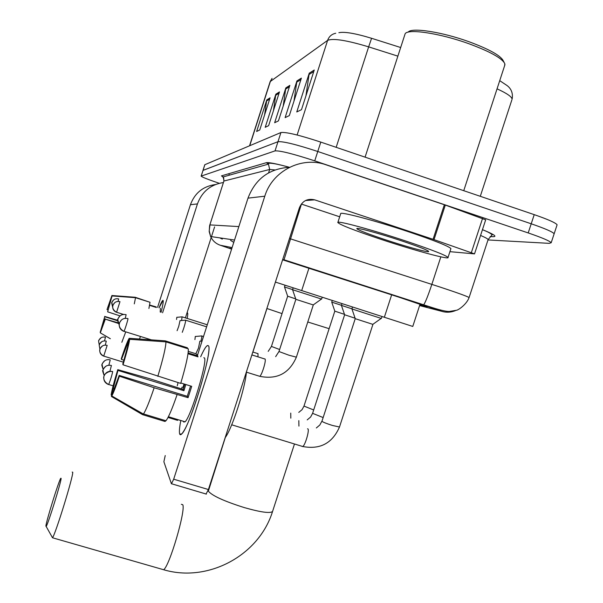 <?xml version="1.0" encoding="UTF-8"?>
<svg xmlns="http://www.w3.org/2000/svg" width="603" height="603" viewBox="0 0 603 603"><rect width="100%" height="100%" fill="white"/><g stroke="black" fill="none" stroke-linecap="round" stroke-linejoin="round"><path stroke-width="0.9" d="M420.057 304.153L412.769 326.442L275.405 282.083M219.251 183.289C207.892 179.438 201.854 177.048 201.138 176.114L275.028 150.886C280.109 150.546 293.337 153.871 314.736 160.865L528.205 232.931C542.089 237.695 549.755 240.966 551.187 242.745L549.212 243.348L487.993 239.949M556.938 225.318L557.104 224.798C555.732 222.839 548.104 219.454 534.228 214.645L320.796 142.104C299.389 135.095 286.108 131.899 280.938 132.524L204.786 164.725L202.962 170.423L277.983 141.705C283.109 141.223 296.367 144.486 317.766 151.489L531.213 223.788C545.097 228.575 552.74 231.906 554.149 233.768L553.984 234.258L554.149 233.768C552.74 231.906 545.097 228.575 531.213 223.788L317.766 151.489C296.367 144.486 283.109 141.223 277.983 141.705L203.045 170.355L201.138 176.114M419.801 304.93L427.173 306.746L398.915 297.173L282.596 259.81M231.763 248.609L229.374 248.135L231.642 248.994M488.392 232.147L487.993 232.132M338.871 32.69C344.577 31.529 355.484 33.399 371.576 38.291L400.626 47.509M499.729 80.659L506.829 85.385C507.666 85.995 513.892 90.186 512.083 99.224C511.894 96.782 506.882 93.322 497.053 88.837M314.253 70.023L301.485 109.671L296.766 111.962L309.256 73.167L314.253 70.023M279.483 91.905L268.637 125.65L265.199 127.316L275.85 94.196L279.483 91.905M270.076 97.822L259.75 129.969L256.629 131.484L266.775 99.902L270.076 97.822M301.387 78.119L289.334 115.58L285.113 117.63L296.925 80.93L301.387 78.119M289.862 85.37L278.443 120.879L274.651 122.726L285.845 87.902L289.862 85.37M283.184 106.143L285.845 87.902M293.963 101.191L296.925 80.93M264.589 114.917L266.775 99.902M273.438 110.703L275.85 94.196M305.947 95.809L309.256 73.167M159.049 307.832C161.076 302.804 162.395 300.317 162.998 300.354L163.074 300.4C163.564 301.116 162.893 305.088 161.069 312.309C162.893 305.088 163.564 301.116 163.074 300.4L159.049 307.832M215.399 184.548C203.113 186.274 194.792 192.998 190.435 204.711L157.579 307.364M223.434 182.528C210.635 184.533 201.967 191.664 197.445 203.912L162.576 312.784M185.407 317.879L214.6 226.894M101.96 327.926L104.718 316.726L117.675 320.781M108.043 309.919L106.995 309.588L110.771 300.038M160.406 308.261L160.217 312.037M149.665 305.035L156.222 306.935L156.32 307.485L149.597 305.359M187.345 312.821L187.525 312.882C187.925 313.281 187.812 315.135 187.194 318.444M149.567 302.133L135.245 297.271L111.909 295.523L110.5 299.955M112.075 295.945L107.643 311.819L112.075 295.945L135.539 297.701L150.026 302.276L148.903 308.472M140.409 336.527L139.519 339.022M135.539 297.701L134.288 303.859M125.718 331.944L121.836 342.293M106.995 309.588L111.909 295.523M120.012 315.889L107.643 311.819M117.977 322.786L105.314 319.138L118.203 323.374M105.314 319.138L100.309 332.848L105.231 318.799M110.153 338.66L100.309 332.848M101.613 327.813L100.46 332.389M100.204 332.238L104.718 316.726M117.698 320.291L104.643 316.409M45.881 526.118L46.175 526.479C48.15 523.992 61.212 481.88 61.122 478.33L60.722 478.292C58.483 481.82 46.19 521.399 45.881 526.118M72.202 472.074L72.744 472.239C73.197 476.747 55.672 533.617 52.521 537.778L46.175 526.479M307.779 321.987L329.125 328.673M266.88 308.487L282.038 313.605M183.161 387.171L184.005 383.96M177.274 385.769L178.066 382.588M332.261 300.467L331.725 302.118L334.816 311.148L344.517 314.359M331.771 302.141L341.449 305.299M341.991 303.618L341.419 305.389L344.63 314.766L355.107 318.226M181.895 389.056L181.918 387.201M341.464 305.404L351.918 308.819M372.918 324.399L339.489 427.007L332.328 425.432C326.66 423.615 323.2 422.251 321.934 421.316L355.227 318.67L372.827 324.354M352.506 307.01L351.888 308.917L369.775 314.736L381.382 318.452L382.008 316.545M181.609 320.502L182.076 316.831M176.528 319.492L176.815 317.276M182.272 332.328L183.802 328.024C185.385 322.884 185.935 320.253 185.453 320.133M177.086 330.7L178.752 326.313L180.018 320.592M200.92 341.162C201.884 337.371 202.08 335.615 201.508 335.901M194.92 339.602L195.297 336.414M285.053 285.211L284.488 286.953L287.669 296.209L295.764 298.9M284.556 286.975L292.598 289.606M293.171 287.842L292.568 289.704L295.869 299.329L313.221 304.922M292.643 289.734L321.618 299.096L322.221 297.226M195.832 353.735L198.47 348.127L199.872 341.162M179.762 434.168C179.076 432.464 179.377 428.115 180.674 421.113C179.377 428.115 179.076 432.464 179.762 434.168C180.38 435.456 181.654 434.522 183.591 431.364C193.405 416.417 213.251 347.042 208.231 345.677C213.779 347.313 189.96 426.977 181.774 433.904L179.762 434.168M200.678 356.742C204.07 349.152 206.482 345.406 207.907 345.496L206.656 346.114C205.156 347.622 203.166 351.165 200.678 356.742M434.017 239.625L433.067 239.301L444.358 204.741L445.308 205.065L434.017 239.625L474.523 253.886L449.913 251.67M444.358 204.741L326.019 164.792C301.673 155.966 272.345 170.928 264.785 196.209L173.687 479.197L208.412 489.538L299.427 207.703C302.412 200.852 307.5 198.236 314.683 199.849L433.067 239.301M445.308 205.065L485.686 219.846M289.561 167.287C269.247 168.576 255.393 178.857 247.999 198.131L197.362 355.634M165.237 455.536L163.873 461.747L171.433 483.832L173.687 479.197M208.412 489.538L206.022 494.113M301.327 204.048L339.685 216.794M114.231 388.453L113.304 388.174L117.954 370.415L183.915 390.714L185.822 384.526M123.947 360.202L121.467 359.433L126.969 345.27L127.715 345.346M168.033 417.449L177.176 420.231M203.814 357.715L204.304 357.873C208.186 359.516 190.978 416.877 185.083 421.806L183.666 422.025L183.463 421.316M188.121 352.936L197.663 355.8L197.988 356.855L188.008 353.742M190.586 385.995L187.247 396.299L119.183 375.383L119.379 376.197L154.157 387.759L188.076 397.679L191.716 386.342L180.825 382.98M246.439 371.787C245.361 387.684 232.042 428.906 225.153 437.703M187.186 348.511L187.42 347.788L165.237 340.853L129.246 338.298L127.06 345.142M188.302 348.858C188.513 354.104 185.98 365.622 180.696 383.402L123.027 364.807L122.801 364.046L129.645 339.301L165.938 341.871L188.302 348.858M177.041 394.792C172.224 408.781 168.531 417.442 165.968 420.758L164.981 421.467L142.602 414.668L111.382 396.465L119.183 375.383M165.938 341.871C165.878 347.042 163.164 358.536 157.82 376.347M154.157 387.759C149.386 401.809 145.828 410.53 143.484 413.929L142.602 414.668M121.467 359.433L121.263 358.732C124.821 348.089 127.384 341.411 128.936 338.713L129.246 338.298M129.645 339.301C129.132 343.446 126.924 351.948 123.027 364.807M119.379 376.197C115.814 386.825 113.281 393.412 111.789 395.96L111.382 396.465M184.782 384.201L183.146 389.44L150.298 378.872L117.766 369.654L117.954 370.415M113.304 388.174L111.125 394.995L111.736 395.349M111.125 394.995C111.804 390.405 114.02 381.955 117.766 369.654M177.576 420.351L177.817 419.598M183.146 389.44L183.915 390.714M197.03 355.717L196.782 356.479M187.247 396.299L188.076 397.679M408.193 32.14C411.193 27.225 441.72 31.838 468.953 41.713C489.342 49.273 500.799 55.664 503.317 60.888L504.04 62.252M365.079 157.157L405.11 33.851C407.462 28.409 439.828 33.195 468.855 43.725C490.231 51.639 502.224 58.31 504.832 63.737L504.621 65.689M405.932 241.064C431.597 249.702 445.632 255.159 448.029 257.428C450.14 260.195 413.598 250.215 380.599 239.218C354.421 230.459 340.167 224.896 337.823 222.537C336.195 220.08 371.78 229.668 405.932 241.064M337.876 222.386L340.672 213.748C339.112 211.08 374.78 220.457 408.924 231.899C434.582 240.574 448.587 246.137 450.923 248.579L450.803 248.941M384.722 239.519C369.315 234.371 360.142 230.866 357.195 229.004C353.268 226.404 377.508 232.803 401.221 240.725C419.673 246.944 428.816 250.577 428.65 251.632C427.391 252.484 404.96 246.265 384.722 239.519M230.595 240.386L233.768 242.383M308.947 268.162L301.688 290.593M391.656 294.837L384.337 317.291M419.598 305.563L441.358 311.216L426.916 306.158L282.656 259.629M289.47 238.524L439.037 286.711C457.225 292.719 467.242 296.337 469.096 297.55L469.051 297.686M440.846 256.848L431.846 284.375C428.092 295.628 425.371 302.442 423.683 304.817L423.374 305.012M492.817 236.678L490.126 236.557L492.817 236.678C497.573 236.76 494.128 234.416 482.475 229.645M223.509 177.546L221.467 175.865L266.292 162.712C268.637 162.215 276.355 163.737 289.455 167.287M201.221 176.053L204.869 164.657M528.205 232.931L534.228 214.645M314.736 160.865L320.796 142.104M275.028 150.886L280.938 132.524M232.087 247.599L220.321 245.255C215.874 243.718 212.633 240.801 210.613 236.519L209.196 231.642L209.595 225.741L223.886 181.096C223.788 178.006 223.532 176.619 223.133 176.928L221.467 175.865M488.008 239.919L488.113 239.579C487.797 238.833 485.287 237.454 480.576 235.441M482.445 229.728C487.45 231.612 490.691 233.316 492.154 234.838L488.113 239.579L469.096 297.55C466.571 304.598 457.994 310.311 456.396 310.281L449.484 311.442C446.25 311.661 439.014 309.889 427.783 306.128L284.021 259.772L301.447 204.085M268.576 172.865L269.669 169.473L224.052 180.99L223.133 176.928L268.471 164.114L266.292 162.712M274.908 169.948L269.669 169.473L268.327 163.466C270.25 162.659 277.229 163.933 289.267 167.287M234.522 240.039L210.613 236.519L209.218 230.776L209.972 224.904L238.848 226.592M220.321 245.255L231.605 249.114M282.739 259.365L284.021 260.066M455.604 310.545C450.908 312.49 446.16 312.716 441.358 311.216M222.296 239.112L219.786 237.868M335.735 33.271C331.748 34.092 329.042 36.459 327.617 40.371L270.144 81.624L272.059 78.382M371.576 38.291L368.652 46.868C346.717 40.258 333.044 38.087 327.617 40.371L297.121 135.012M397.829 56.132L368.652 46.868L336.173 147.328M511.849 99.94L480.29 196.314M270.423 81.277L249.732 145.707M289.425 86.734L285.558 89.146M279.068 93.201L275.579 95.38M269.684 99.058L266.518 101.033M300.927 79.558L296.623 82.242M313.764 71.546L308.94 74.553M197.445 203.912L190.435 204.711M272.631 511.231L272.556 511.472C270.242 513.568 260.835 512.279 244.343 507.605C224.165 501.229 212.166 495.749 208.344 491.159L225.311 437.484M162.109 569.292L163.624 569.729C169.451 566.398 185.995 510.01 182.747 504.719L181.33 504.296M101.289 337.612C96.714 342.165 99.683 339.858 98.756 340.627L98.741 340.672C100.03 337.703 102.269 336.549 105.465 337.205L105.427 337.19M99.276 344.976L98.606 341.208L99.269 345.014M104.507 340.891L105.465 337.205M101.907 341.607C97.324 346.25 100.302 343.891 99.367 344.682L99.352 344.728C100.686 341.66 102.992 340.461 106.294 341.14L106.256 341.132M99.947 349.227L99.209 345.278L99.94 349.273M105.269 345.089L106.294 341.14M102.57 345.873C98.078 350.403 100.912 348.263 100.023 348.994L100.008 349.062C101.379 345.888 103.769 344.652 107.176 345.346L107.138 345.338M103.731 356.102L107.176 345.346M123.366 362.169L103.806 356.124C98.334 353.32 99.94 348.466 99.857 349.627C99.48 352.778 100.769 354.948 103.731 356.147M104.839 360.632C100.347 365.441 103.143 363.179 102.261 363.963L102.254 364.016C103.784 360.481 106.445 359.102 110.236 359.878L110.183 359.855M103.196 369.533C101.847 365.75 101.477 364.122 102.088 364.649L103.173 369.609M334.816 311.148L303.987 406.083L313.688 409.972M290.812 418.158L290.744 413.093M108.864 365.214L110.236 359.878M105.698 366.338C101.236 371.222 104.002 368.938 103.128 369.745L103.121 369.782C104.711 366.119 107.477 364.679 111.419 365.478L111.359 365.463M104.183 375.624C102.691 371.621 102.284 369.888 102.947 370.438L104.153 375.707M344.63 314.766L312.595 413.334L323.072 417.532M298.93 426.11L298.832 420.63M109.927 371.275L111.419 365.478M112.565 371.599C108.208 370.348 103.543 375.458 104.447 375.036L104.055 376.031C105.713 372.209 108.593 370.709 112.693 371.538L112.625 371.523M108.54 384.443L108.676 384.488C110.515 379.95 111.857 375.631 112.693 371.538M113.13 385.852L108.676 384.488C102.186 381.337 103.897 375.428 103.874 376.709C103.422 380.501 104.975 383.109 108.54 384.541M302.276 446.537L302.729 446.506C305.08 445.685 309.693 429.909 307.892 428.869L307.56 428.771M231.695 424.798L302.729 446.506C320.087 449.785 332.336 443.288 339.489 427.007L339.504 426.954M118.105 301.41L118.67 298.93C115.452 298.259 113.176 299.427 111.864 302.45L112.671 307.289M114.751 302.646C110.982 307.786 113.922 303.746 112.753 305.977L112.927 305.299C114.276 302.178 116.628 300.965 119.982 301.666L119.959 301.658M116.583 312.256L119.982 301.666M123.487 314.427L116.643 312.279C111.276 309.437 112.859 304.801 112.753 305.977C112.444 309.038 113.718 311.148 116.59 312.309M119.869 316.01C115.995 321.459 118.927 317.517 117.781 319.673L117.977 318.897C119.545 315.286 122.258 313.884 126.125 314.691L126.087 314.683M119.183 324.851C117.555 320.796 117.088 319.062 117.781 319.673L119.183 324.964M287.669 296.209L271.425 346.431L279.634 349.514M257.994 356.855L257.978 353.524M125.273 318.324L126.125 314.691M121.399 320.027C117.525 325.597 120.472 321.399 119.296 323.781L119.492 322.974C121.12 319.221 123.947 317.766 127.964 318.603L127.926 318.588M123.879 331.273L123.999 331.311C124.685 330.489 128.333 318.799 127.964 318.603M151.391 339.866L123.999 331.311C117.653 328.092 119.341 322.507 119.296 323.781C118.912 327.452 120.449 329.984 123.886 331.371M295.869 299.329L278.978 351.526L289.01 355.235L296.375 357.164L313.296 304.96M259.358 376.189L259.825 376.34C260.805 375.503 262.011 372.933 263.451 368.629C265.169 362.991 265.682 359.75 265.003 358.913M264.785 196.209L247.999 198.131M314.683 199.849L305.525 200.528M471.365 252.574L482.581 218.361M551.187 242.745L557.104 224.798M209.829 224.927L223.886 181.096M228.695 173.739L229.479 175.134M270.144 81.624L249.544 145.79M101.967 333.828L110.349 338.72M294.437 444.094L272.556 511.472C258.943 555.597 207.907 582.92 163.624 569.729L52.521 537.778M266.956 308.51L252.898 352.054M246.408 372.157L259.825 376.34C277.109 379.754 289.289 373.37 296.367 357.18M303.98 406.12L302.065 409.656L298.764 412.399M312.58 413.372L310.613 417.035L307.206 419.892M182.053 387.269L183.862 387.103M321.874 421.211L319.839 424.994L316.334 427.972M372.805 324.369L381.209 318.399M355.265 318.693L351.941 308.94M113.673 299.849C109.934 304.899 112.859 300.912 111.706 303.105L112.671 307.221M207.274 324.783L182.242 316.877M176.867 317.306L182.046 316.861M206.625 326.818L185.634 320.193M180.078 320.638L185.415 320.17M271.425 346.431L268.207 351.376M257.752 353.577L252.815 352.031M203.505 336.527L201.801 335.992M195.395 336.489L201.447 335.954M278.978 351.526L275.646 356.659M264.747 358.973L251.881 354.933M313.198 304.945L321.467 299.05M199.985 341.238L202.043 341.057M188.279 351.383L196.073 353.81M196.028 353.848L197.528 355.099M206.384 494.113L171.742 483.817M474.523 253.886L485.701 219.786M126.969 345.27L127.67 345.489M168.395 416.726L185.083 421.806M143.484 413.929L165.968 420.758M111.789 395.96L143.386 414.05M463.745 190.691L504.967 64.634M448.029 257.428L450.923 248.579M358.144 228.507L357.195 229.004M428.364 251.067L428.65 251.632"/></g></svg>

